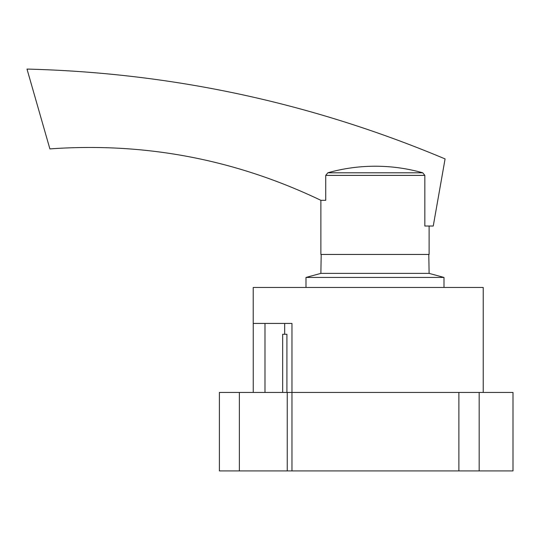 <?xml version="1.0" encoding="UTF-8"?>
<svg xmlns="http://www.w3.org/2000/svg" width="540" height="540" viewBox="0 0 540 540"><rect width="100%" height="100%" fill="white"/><g stroke="black" fill="none" stroke-linecap="round" stroke-linejoin="round"><path stroke-width="0.81" d="M239.375 470.921L239.375 392.445L219.395 392.445L219.395 470.921L513 470.921L513 392.445L479.176 392.445L479.176 470.921M239.375 392.445L291.965 392.445L291.965 470.921M483.233 392.445L483.233 287.456L253.22 287.456L253.22 323.447L291.965 323.447L291.965 392.445L287.24 392.445L287.24 470.921M479.176 392.445L291.965 392.445L458.879 392.445L458.879 470.921M284.681 323.447L284.681 334.267L282.663 334.267L282.663 392.445L264.978 392.445L264.978 323.447M284.681 334.267L286.916 334.267L286.916 392.445M253.247 323.447L253.247 392.445M428.787 254.441L429.111 273.382L320.875 273.382L305.991 277.439L305.991 287.456M429.111 273.382L443.995 277.439L305.991 277.439M429.111 226.031L429.111 254.441L320.875 254.441L320.875 200.32L325.735 200.32L325.735 175.385L327.821 172.8A174.542 174.521 -90 0 1 422.746 172.8L424.832 175.385L424.832 226.031L433.249 226.031L445.082 158.915C311.364 102.708 172.004 72.765 27 69.08L49.889 148.905C144.754 142.142 235.082 159.28 320.875 200.32M422.746 172.8L327.821 172.8M424.832 175.385L325.735 175.385M321.199 254.441L320.875 273.382M443.995 277.439L443.995 287.456"/></g></svg>
